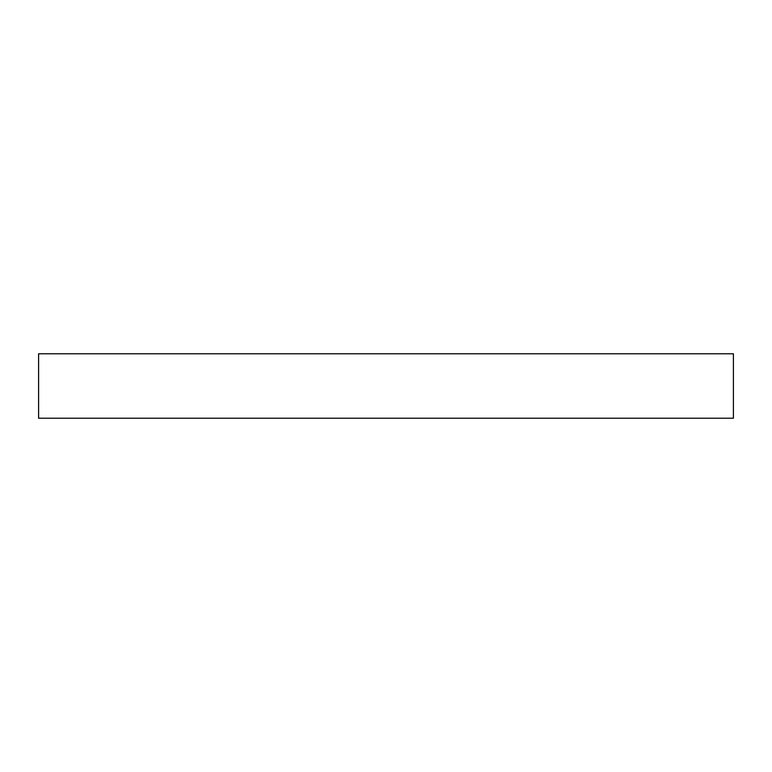 <?xml version="1.0" encoding="UTF-8"?>
<svg xmlns="http://www.w3.org/2000/svg" width="772" height="772" viewBox="0 0 772 772"><rect width="100%" height="100%" fill="white"/><g stroke="black" fill="none" stroke-linecap="round" stroke-linejoin="round"><path stroke-width="1.16" d="M733.4 353.779L38.6 353.779L38.6 418.221L733.4 418.221L733.4 353.779"/></g></svg>
